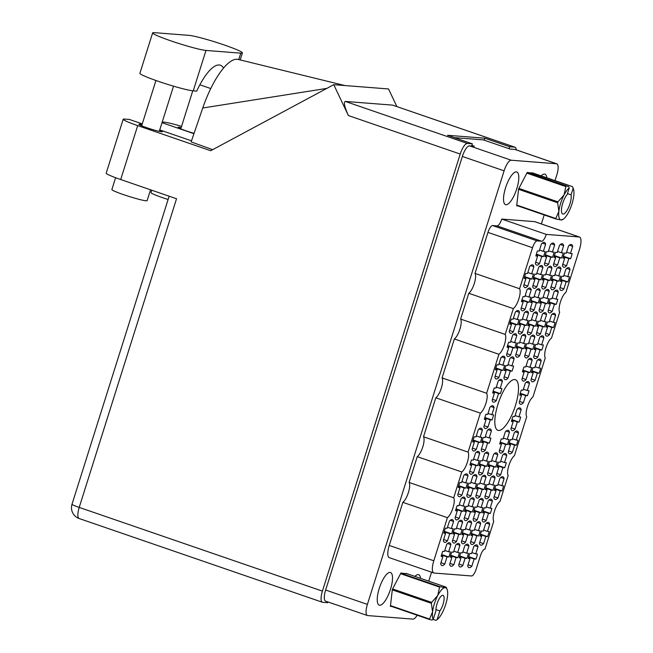 <?xml version="1.0" encoding="UTF-8"?>
<svg xmlns="http://www.w3.org/2000/svg" width="653" height="653" viewBox="0 0 653 653"><rect width="100%" height="100%" fill="white"/><g stroke="black" fill="none" stroke-linecap="round" stroke-linejoin="round"><path stroke-width="0.98" d="M535.672 262.269L539.509 263.592L541.761 256.466L543.492 256.596A12.007 3.812 109 0 0 545.1 251.503L543.361 251.364L545.614 244.238A12.007 3.812 109 0 0 544.398 242.394A12.007 3.812 109 0 0 541.459 243.912L539.215 251.046L537.476 250.907A12.007 3.812 109 0 0 535.868 256L537.607 256.139L535.362 263.265A12.007 3.812 109 0 0 536.578 265.11A12.007 3.812 109 0 0 536.888 265.175A12.007 3.812 109 0 0 539.509 263.592M523.959 284.757L527.795 286.079L530.048 278.945L531.779 279.084A12.007 3.812 109 0 0 533.387 273.991L531.648 273.852L533.901 266.726A12.007 3.812 109 0 0 532.685 264.881A12.007 3.812 109 0 0 529.746 266.4L527.502 273.525L525.763 273.395A12.007 3.812 109 0 0 524.155 278.488L525.894 278.627L523.649 285.753A12.007 3.812 109 0 0 524.865 287.589A12.007 3.812 109 0 0 525.175 287.655A12.007 3.812 109 0 0 527.795 286.079M521.274 307.947L525.11 309.269L527.355 302.135L529.093 302.274A12.007 3.812 109 0 0 530.701 297.18L528.963 297.042L531.216 289.916A12.007 3.812 109 0 0 529.991 288.071A12.007 3.812 109 0 0 527.061 289.589L524.808 296.715L523.077 296.584A12.007 3.812 109 0 0 521.469 301.678L523.208 301.817L520.955 308.942A12.007 3.812 109 0 0 522.18 310.787A12.007 3.812 109 0 0 522.482 310.844A12.007 3.812 109 0 0 525.11 309.269M506.867 353.624L510.711 354.946L512.956 347.812L514.695 347.951A12.007 3.812 109 0 0 516.303 342.858L514.564 342.719L516.809 335.585A12.007 3.812 109 0 0 515.592 333.748A12.007 3.812 109 0 0 512.662 335.267L510.409 342.392L508.671 342.262A12.007 3.812 109 0 0 507.071 347.355L508.801 347.486L506.557 354.62A12.007 3.812 109 0 0 507.773 356.456A12.007 3.812 109 0 0 508.083 356.522A12.007 3.812 109 0 0 510.711 354.946M492.468 399.301L496.304 400.615L498.557 393.49L500.288 393.628A12.007 3.812 109 0 0 501.896 388.527L500.157 388.396L502.41 381.262A12.007 3.812 109 0 0 501.194 379.426A12.007 3.812 109 0 0 498.255 380.936L496.011 388.07L494.272 387.931A12.007 3.812 109 0 0 492.664 393.033L494.403 393.163L492.158 400.297A12.007 3.812 109 0 0 493.374 402.134A12.007 3.812 109 0 0 493.684 402.199A12.007 3.812 109 0 0 496.304 400.615M544.7 262.979L548.536 264.302L550.781 257.168L552.52 257.306A12.007 3.812 109 0 0 554.128 252.205L552.389 252.074L554.642 244.94A12.007 3.812 109 0 0 553.418 243.104A12.007 3.812 109 0 0 550.487 244.622L548.242 251.748L546.504 251.609A12.007 3.812 109 0 0 544.896 256.711L546.634 256.841L544.382 263.975A12.007 3.812 109 0 0 545.606 265.812A12.007 3.812 109 0 0 545.908 265.877A12.007 3.812 109 0 0 548.536 264.302M530.301 308.649L534.138 309.971L536.382 302.845L538.121 302.976A12.007 3.812 109 0 0 539.729 297.882L537.99 297.752L540.235 290.618A12.007 3.812 109 0 0 539.019 288.781A12.007 3.812 109 0 0 536.089 290.291L533.836 297.425L532.097 297.286A12.007 3.812 109 0 0 530.497 302.38L532.228 302.519L529.983 309.653A12.007 3.812 109 0 0 531.199 311.489A12.007 3.812 109 0 0 531.509 311.554A12.007 3.812 109 0 0 534.138 309.971M515.894 354.326L519.731 355.648L521.984 348.522L523.722 348.653A12.007 3.812 109 0 0 525.322 343.56L523.592 343.421L525.836 336.295A12.007 3.812 109 0 0 524.62 334.45A12.007 3.812 109 0 0 521.682 335.969L519.437 343.103L517.698 342.964A12.007 3.812 109 0 0 516.09 348.057L517.829 348.196L515.584 355.322A12.007 3.812 109 0 0 516.801 357.167A12.007 3.812 109 0 0 517.111 357.232A12.007 3.812 109 0 0 519.731 355.648M553.728 263.681L557.564 265.004L559.809 257.87L561.547 258.008A12.007 3.812 109 0 0 563.155 252.915L561.417 252.776L563.661 245.65A12.007 3.812 109 0 0 562.445 243.806A12.007 3.812 109 0 0 559.515 245.324L557.262 252.458L555.532 252.319A12.007 3.812 109 0 0 553.924 257.413L555.662 257.551L553.409 264.677A12.007 3.812 109 0 0 554.626 266.522A12.007 3.812 109 0 0 554.936 266.579A12.007 3.812 109 0 0 557.564 265.004M539.321 309.359L543.165 310.681L545.41 303.547L547.149 303.686A12.007 3.812 109 0 0 548.749 298.592L547.018 298.454L549.263 291.32A12.007 3.812 109 0 0 548.047 289.483A12.007 3.812 109 0 0 545.108 291.001L542.863 298.127L541.125 297.997A12.007 3.812 109 0 0 539.517 303.09L541.255 303.221L539.011 310.355A12.007 3.812 109 0 0 540.227 312.191A12.007 3.812 109 0 0 540.537 312.256A12.007 3.812 109 0 0 543.165 310.681M524.922 355.036L528.759 356.358L531.011 349.224L532.742 349.363A12.007 3.812 109 0 0 534.35 344.262L532.611 344.131L534.864 336.997A12.007 3.812 109 0 0 533.648 335.16A12.007 3.812 109 0 0 530.709 336.679L528.465 343.805L526.726 343.666A12.007 3.812 109 0 0 525.118 348.767L526.857 348.898L524.604 356.032A12.007 3.812 109 0 0 525.828 357.868A12.007 3.812 109 0 0 526.138 357.934A12.007 3.812 109 0 0 528.759 356.358M562.747 264.392L566.592 265.706L568.836 258.58L570.575 258.71A12.007 3.812 109 0 0 572.183 253.617L570.444 253.486L572.689 246.352A12.007 3.812 109 0 0 571.473 244.516A12.007 3.812 109 0 0 568.543 246.026L566.29 253.16L564.551 253.021A12.007 3.812 109 0 0 562.951 258.115L564.682 258.253L562.437 265.387A12.007 3.812 109 0 0 563.653 267.224A12.007 3.812 109 0 0 563.963 267.289A12.007 3.812 109 0 0 566.592 265.706M548.349 310.061L552.185 311.383L554.438 304.257L556.168 304.388A12.007 3.812 109 0 0 557.776 299.294L556.046 299.156L558.291 292.03A12.007 3.812 109 0 0 557.074 290.185A12.007 3.812 109 0 0 554.136 291.703L551.891 298.837L550.153 298.699A12.007 3.812 109 0 0 548.544 303.792L550.283 303.931L548.038 311.057A12.007 3.812 109 0 0 549.255 312.901A12.007 3.812 109 0 0 549.565 312.967A12.007 3.812 109 0 0 552.185 311.383M533.95 355.738L537.786 357.06L540.031 349.926L541.77 350.065A12.007 3.812 109 0 0 543.378 344.972L541.639 344.833L543.892 337.707A12.007 3.812 109 0 0 542.667 335.862A12.007 3.812 109 0 0 539.737 337.381L537.492 344.506L535.754 344.376A12.007 3.812 109 0 0 534.146 349.469L535.884 349.608L533.632 356.734A12.007 3.812 109 0 0 534.856 358.579A12.007 3.812 109 0 0 535.158 358.636A12.007 3.812 109 0 0 537.786 357.06M519.543 401.415L523.388 402.738L525.632 395.604L527.371 395.742A12.007 3.812 109 0 0 528.979 390.649L527.24 390.51L529.485 383.376A12.007 3.812 109 0 0 528.269 381.54A12.007 3.812 109 0 0 525.339 383.058L523.086 390.184L521.347 390.053A12.007 3.812 109 0 0 519.747 395.147L521.478 395.277L519.233 402.411A12.007 3.812 109 0 0 520.449 404.248A12.007 3.812 109 0 0 520.759 404.313A12.007 3.812 109 0 0 523.388 402.738M509.56 330.434L513.397 331.757L515.641 324.623L517.38 324.761A12.007 3.812 109 0 0 518.988 319.668L517.249 319.529L519.494 312.395A12.007 3.812 109 0 0 518.278 310.559A12.007 3.812 109 0 0 515.348 312.077L513.095 319.203L511.364 319.072A12.007 3.812 109 0 0 509.756 324.166L511.495 324.296L509.242 331.43A12.007 3.812 109 0 0 510.458 333.267A12.007 3.812 109 0 0 510.768 333.332A12.007 3.812 109 0 0 513.397 331.757M495.154 376.112L498.998 377.426L501.243 370.3L502.981 370.431A12.007 3.812 109 0 0 504.589 365.337L502.851 365.207L505.095 358.073A12.007 3.812 109 0 0 503.879 356.236A12.007 3.812 109 0 0 500.941 357.746L498.696 364.88L496.957 364.741A12.007 3.812 109 0 0 495.358 369.835L497.088 369.973L494.843 377.108A12.007 3.812 109 0 0 496.06 378.944A12.007 3.812 109 0 0 496.37 379.009A12.007 3.812 109 0 0 498.998 377.426M532.987 285.459L536.823 286.781L539.068 279.655L540.806 279.786A12.007 3.812 109 0 0 542.414 274.693L540.676 274.562L542.929 267.428A12.007 3.812 109 0 0 541.704 265.591A12.007 3.812 109 0 0 538.774 267.101L536.529 274.236L534.791 274.097A12.007 3.812 109 0 0 533.183 279.19L534.921 279.329L532.668 286.455A12.007 3.812 109 0 0 533.893 288.3A12.007 3.812 109 0 0 534.195 288.365A12.007 3.812 109 0 0 536.823 286.781M518.58 331.136L522.424 332.459L524.669 325.325L526.408 325.463A12.007 3.812 109 0 0 528.016 320.37L526.277 320.231L528.522 313.105A12.007 3.812 109 0 0 527.306 311.261A12.007 3.812 109 0 0 524.375 312.779L522.122 319.913L520.384 319.774A12.007 3.812 109 0 0 518.784 324.868L520.514 325.006L518.27 332.132A12.007 3.812 109 0 0 519.486 333.977A12.007 3.812 109 0 0 519.796 334.034A12.007 3.812 109 0 0 522.424 332.459M504.181 376.814L508.018 378.136L510.271 371.002L512.009 371.141A12.007 3.812 109 0 0 513.609 366.047L511.879 365.909L514.123 358.783A12.007 3.812 109 0 0 512.907 356.938A12.007 3.812 109 0 0 509.969 358.456L507.724 365.582L505.985 365.451A12.007 3.812 109 0 0 504.377 370.545L506.116 370.675L503.871 377.809A12.007 3.812 109 0 0 505.087 379.646A12.007 3.812 109 0 0 505.398 379.711A12.007 3.812 109 0 0 508.018 378.136M542.014 286.169L545.851 287.491L548.096 280.357L549.834 280.496A12.007 3.812 109 0 0 551.442 275.403L549.704 275.264L551.948 268.13A12.007 3.812 109 0 0 550.732 266.293A12.007 3.812 109 0 0 547.802 267.812L545.549 274.937L543.818 274.807A12.007 3.812 109 0 0 542.21 279.9L543.949 280.031L541.696 287.165A12.007 3.812 109 0 0 542.912 289.001A12.007 3.812 109 0 0 543.223 289.067A12.007 3.812 109 0 0 545.851 287.491M527.608 331.846L531.444 333.161L533.697 326.035L535.436 326.165A12.007 3.812 109 0 0 537.035 321.072L535.305 320.941L537.55 313.807A12.007 3.812 109 0 0 536.333 311.971A12.007 3.812 109 0 0 533.395 313.481L531.15 320.615L529.412 320.476A12.007 3.812 109 0 0 527.804 325.569L529.542 325.708L527.298 332.842A12.007 3.812 109 0 0 528.514 334.679A12.007 3.812 109 0 0 528.824 334.744A12.007 3.812 109 0 0 531.444 333.161M551.034 286.871L554.879 288.193L557.123 281.068L558.862 281.198A12.007 3.812 109 0 0 560.47 276.105L558.731 275.966L560.976 268.84A12.007 3.812 109 0 0 559.76 266.995A12.007 3.812 109 0 0 556.829 268.514L554.577 275.648L552.838 275.509A12.007 3.812 109 0 0 551.238 280.602L552.969 280.741L550.724 287.867A12.007 3.812 109 0 0 551.94 289.712A12.007 3.812 109 0 0 552.25 289.777A12.007 3.812 109 0 0 554.879 288.193M536.635 332.548L540.472 333.871L542.725 326.737L544.455 326.875A12.007 3.812 109 0 0 546.063 321.782L544.324 321.643L546.577 314.517A12.007 3.812 109 0 0 545.361 312.673A12.007 3.812 109 0 0 542.423 314.191L540.178 321.317L538.439 321.186A12.007 3.812 109 0 0 536.831 326.28L538.57 326.418L536.325 333.544A12.007 3.812 109 0 0 537.541 335.381A12.007 3.812 109 0 0 537.852 335.446A12.007 3.812 109 0 0 540.472 333.871M522.237 378.226L526.073 379.548L528.318 372.414L530.056 372.553A12.007 3.812 109 0 0 531.664 367.459L529.926 367.321L532.179 360.187A12.007 3.812 109 0 0 530.954 358.35A12.007 3.812 109 0 0 528.024 359.868L525.771 366.994L524.041 366.864A12.007 3.812 109 0 0 522.433 371.957L524.171 372.088L521.918 379.222A12.007 3.812 109 0 0 523.143 381.058A12.007 3.812 109 0 0 523.445 381.123A12.007 3.812 109 0 0 526.073 379.548M508.548 450.954L512.385 452.276L514.637 445.15L516.376 445.281A12.007 3.812 109 0 0 517.976 440.187L516.245 440.049L518.49 432.923A12.007 3.812 109 0 0 517.274 431.078A12.007 3.812 109 0 0 514.335 432.596L512.091 439.73L510.352 439.591A12.007 3.812 109 0 0 508.744 444.685L510.483 444.824L508.238 451.949A12.007 3.812 109 0 0 509.454 453.794A12.007 3.812 109 0 0 509.764 453.859A12.007 3.812 109 0 0 512.385 452.276M494.15 496.631L497.986 497.953L500.239 490.819L501.969 490.958A12.007 3.812 109 0 0 503.577 485.865L501.839 485.726L504.092 478.6A12.007 3.812 109 0 0 502.867 476.755A12.007 3.812 109 0 0 499.937 478.274L497.692 485.399L495.954 485.269A12.007 3.812 109 0 0 494.345 490.362L496.084 490.501L493.831 497.627A12.007 3.812 109 0 0 495.056 499.472A12.007 3.812 109 0 0 495.366 499.529A12.007 3.812 109 0 0 497.986 497.953M479.751 542.308L483.587 543.631L485.832 536.497L487.571 536.635A12.007 3.812 109 0 0 489.179 531.542L487.44 531.403L489.685 524.269A12.007 3.812 109 0 0 488.468 522.433A12.007 3.812 109 0 0 485.538 523.951L483.285 531.077L481.555 530.946A12.007 3.812 109 0 0 479.947 536.04L481.685 536.17L479.433 543.304A12.007 3.812 109 0 0 480.649 545.141A12.007 3.812 109 0 0 480.959 545.206A12.007 3.812 109 0 0 483.587 543.631M499.521 450.252L503.365 451.574L505.61 444.44L507.348 444.579A12.007 3.812 109 0 0 508.956 439.485L507.218 439.347L509.462 432.213A12.007 3.812 109 0 0 508.246 430.376A12.007 3.812 109 0 0 505.316 431.894L503.063 439.02L501.324 438.889A12.007 3.812 109 0 0 499.725 443.983L501.455 444.113L499.21 451.247A12.007 3.812 109 0 0 500.427 453.084A12.007 3.812 109 0 0 500.737 453.149A12.007 3.812 109 0 0 503.365 451.574M485.122 495.929L488.958 497.243L491.211 490.117L492.95 490.256A12.007 3.812 109 0 0 494.55 485.155L492.819 485.024L495.064 477.89A12.007 3.812 109 0 0 493.848 476.053A12.007 3.812 109 0 0 490.909 477.563L488.664 484.697L486.926 484.559A12.007 3.812 109 0 0 485.318 489.66L487.056 489.791L484.812 496.925A12.007 3.812 109 0 0 486.028 498.761A12.007 3.812 109 0 0 486.338 498.827A12.007 3.812 109 0 0 488.958 497.243M470.723 541.598L474.56 542.921L476.804 535.795L478.543 535.925A12.007 3.812 109 0 0 480.151 530.832L478.412 530.701L480.665 523.567A12.007 3.812 109 0 0 479.441 521.731A12.007 3.812 109 0 0 476.51 523.241L474.266 530.375L472.527 530.236A12.007 3.812 109 0 0 470.919 535.329L472.658 535.468L470.405 542.594A12.007 3.812 109 0 0 471.629 544.439A12.007 3.812 109 0 0 471.931 544.504A12.007 3.812 109 0 0 474.56 542.921M476.094 495.219L479.939 496.541L482.183 489.407L483.922 489.546A12.007 3.812 109 0 0 485.53 484.453L483.791 484.314L486.036 477.188A12.007 3.812 109 0 0 484.82 475.343A12.007 3.812 109 0 0 481.89 476.861L479.637 483.995L477.898 483.857A12.007 3.812 109 0 0 476.298 488.95L478.029 489.089L475.784 496.215A12.007 3.812 109 0 0 477 498.059A12.007 3.812 109 0 0 477.31 498.117A12.007 3.812 109 0 0 479.939 496.541M461.695 540.896L465.532 542.219L467.785 535.085L469.515 535.223A12.007 3.812 109 0 0 471.123 530.13L469.385 529.991L471.637 522.865A12.007 3.812 109 0 0 470.421 521.021A12.007 3.812 109 0 0 467.483 522.539L465.238 529.665L463.499 529.534A12.007 3.812 109 0 0 461.891 534.627L463.63 534.766L461.385 541.892A12.007 3.812 109 0 0 462.602 543.729A12.007 3.812 109 0 0 462.912 543.794A12.007 3.812 109 0 0 465.532 542.219M481.473 448.84L485.31 450.162L487.562 443.028L489.293 443.167A12.007 3.812 109 0 0 490.901 438.073L489.162 437.934L491.415 430.809A12.007 3.812 109 0 0 490.191 428.964A12.007 3.812 109 0 0 487.26 430.482L485.016 437.608L483.277 437.477A12.007 3.812 109 0 0 481.669 442.571L483.408 442.71L481.155 449.835A12.007 3.812 109 0 0 482.379 451.68A12.007 3.812 109 0 0 482.681 451.737A12.007 3.812 109 0 0 485.31 450.162M467.075 494.517L470.911 495.839L473.156 488.705L474.894 488.844A12.007 3.812 109 0 0 476.502 483.751L474.764 483.612L477.008 476.478A12.007 3.812 109 0 0 475.792 474.641A12.007 3.812 109 0 0 472.862 476.159L470.609 483.285L468.878 483.155A12.007 3.812 109 0 0 467.27 488.248L469.009 488.379L466.756 495.513A12.007 3.812 109 0 0 467.972 497.349A12.007 3.812 109 0 0 468.283 497.415A12.007 3.812 109 0 0 470.911 495.839M452.668 540.194L456.504 541.508L458.757 534.383L460.496 534.513A12.007 3.812 109 0 0 462.095 529.42L460.365 529.289L462.61 522.155A12.007 3.812 109 0 0 461.393 520.319A12.007 3.812 109 0 0 458.455 521.829L456.21 528.963L454.472 528.824A12.007 3.812 109 0 0 452.864 533.917L454.602 534.056L452.358 541.19A12.007 3.812 109 0 0 453.574 543.027A12.007 3.812 109 0 0 453.884 543.092A12.007 3.812 109 0 0 456.504 541.508M472.445 448.138L476.282 449.452L478.535 442.326L480.265 442.465A12.007 3.812 109 0 0 481.873 437.363L480.143 437.232L482.387 430.098A12.007 3.812 109 0 0 481.171 428.262A12.007 3.812 109 0 0 478.233 429.772L475.988 436.906L474.249 436.767A12.007 3.812 109 0 0 472.641 441.869L474.38 441.999L472.135 449.133A12.007 3.812 109 0 0 473.352 450.97A12.007 3.812 109 0 0 473.662 451.035A12.007 3.812 109 0 0 476.282 449.452M458.047 493.807L461.883 495.129L464.128 488.003L465.867 488.134A12.007 3.812 109 0 0 467.475 483.04L465.736 482.91L467.989 475.776A12.007 3.812 109 0 0 466.764 473.939A12.007 3.812 109 0 0 463.834 475.449L461.589 482.583L459.851 482.445A12.007 3.812 109 0 0 458.243 487.538L459.981 487.677L457.729 494.803A12.007 3.812 109 0 0 458.953 496.647A12.007 3.812 109 0 0 459.255 496.713A12.007 3.812 109 0 0 461.883 495.129M511.242 427.764L515.078 429.086L517.323 421.952L519.062 422.091A12.007 3.812 109 0 0 520.67 416.998L518.931 416.859L521.176 409.733A12.007 3.812 109 0 0 519.959 407.888A12.007 3.812 109 0 0 517.029 409.407L514.776 416.541L513.046 416.402A12.007 3.812 109 0 0 511.438 421.495L513.168 421.634L510.924 428.76A12.007 3.812 109 0 0 512.14 430.605A12.007 3.812 109 0 0 512.45 430.662A12.007 3.812 109 0 0 515.078 429.086M496.835 473.441L500.671 474.764L502.924 467.63L504.663 467.768A12.007 3.812 109 0 0 506.263 462.675L504.532 462.536L506.777 455.41A12.007 3.812 109 0 0 505.561 453.566A12.007 3.812 109 0 0 502.622 455.084L500.378 462.21L498.639 462.079A12.007 3.812 109 0 0 497.031 467.173L498.77 467.303L496.525 474.437A12.007 3.812 109 0 0 497.741 476.274A12.007 3.812 109 0 0 498.051 476.339A12.007 3.812 109 0 0 500.671 474.764M482.436 519.119L486.273 520.441L488.517 513.307L490.256 513.446A12.007 3.812 109 0 0 491.864 508.344L490.125 508.214L492.378 501.08A12.007 3.812 109 0 0 491.154 499.243A12.007 3.812 109 0 0 488.224 500.761L485.979 507.887L484.24 507.748A12.007 3.812 109 0 0 482.632 512.85L484.371 512.98L482.118 520.115A12.007 3.812 109 0 0 483.342 521.951A12.007 3.812 109 0 0 483.644 522.016A12.007 3.812 109 0 0 486.273 520.441M468.038 564.788L471.874 566.11L474.119 558.984L475.857 559.115A12.007 3.812 109 0 0 477.465 554.022L475.727 553.891L477.972 546.757A12.007 3.812 109 0 0 476.755 544.92A12.007 3.812 109 0 0 473.825 546.43L471.572 553.564L469.842 553.426A12.007 3.812 109 0 0 468.234 558.519L469.964 558.658L467.719 565.792A12.007 3.812 109 0 0 468.936 567.628A12.007 3.812 109 0 0 469.246 567.694A12.007 3.812 109 0 0 471.874 566.11M487.807 472.739L491.652 474.054L493.897 466.928L495.635 467.058A12.007 3.812 109 0 0 497.243 461.965L495.505 461.834L497.749 454.7A12.007 3.812 109 0 0 496.533 452.864A12.007 3.812 109 0 0 493.603 454.374L491.35 461.508L489.611 461.369A12.007 3.812 109 0 0 488.011 466.462L489.742 466.601L487.497 473.735A12.007 3.812 109 0 0 488.713 475.572A12.007 3.812 109 0 0 489.024 475.637A12.007 3.812 109 0 0 491.652 474.054M473.409 518.409L477.245 519.731L479.498 512.605L481.228 512.736A12.007 3.812 109 0 0 482.836 507.642L481.098 507.503L483.351 500.378A12.007 3.812 109 0 0 482.134 498.533A12.007 3.812 109 0 0 479.196 500.051L476.951 507.185L475.213 507.046A12.007 3.812 109 0 0 473.605 512.14L475.343 512.279L473.099 519.404A12.007 3.812 109 0 0 474.315 521.249A12.007 3.812 109 0 0 474.625 521.314A12.007 3.812 109 0 0 477.245 519.731M459.01 564.086L462.846 565.408L465.091 558.274L466.83 558.413A12.007 3.812 109 0 0 468.438 553.32L466.699 553.181L468.952 546.055A12.007 3.812 109 0 0 467.728 544.21A12.007 3.812 109 0 0 464.797 545.728L462.544 552.854L460.814 552.724A12.007 3.812 109 0 0 459.206 557.817L460.945 557.956L458.692 565.082A12.007 3.812 109 0 0 459.916 566.926A12.007 3.812 109 0 0 460.218 566.984A12.007 3.812 109 0 0 462.846 565.408M478.788 472.029L482.624 473.352L484.869 466.218L486.607 466.356A12.007 3.812 109 0 0 488.215 461.263L486.477 461.124L488.722 453.998A12.007 3.812 109 0 0 487.505 452.154A12.007 3.812 109 0 0 484.575 453.672L482.322 460.806L480.592 460.667A12.007 3.812 109 0 0 478.984 465.76L480.722 465.899L478.469 473.025A12.007 3.812 109 0 0 479.686 474.87A12.007 3.812 109 0 0 479.996 474.927A12.007 3.812 109 0 0 482.624 473.352M464.381 517.707L468.217 519.029L470.47 511.895L472.209 512.034A12.007 3.812 109 0 0 473.809 506.94L472.078 506.801L474.323 499.667A12.007 3.812 109 0 0 473.107 497.831A12.007 3.812 109 0 0 470.168 499.349L467.923 506.475L466.185 506.344A12.007 3.812 109 0 0 464.577 511.438L466.315 511.568L464.071 518.702A12.007 3.812 109 0 0 465.287 520.539A12.007 3.812 109 0 0 465.597 520.604A12.007 3.812 109 0 0 468.217 519.029M449.982 563.384L453.819 564.698L456.072 557.572L457.802 557.711A12.007 3.812 109 0 0 459.41 552.609L457.671 552.479L459.924 545.345A12.007 3.812 109 0 0 458.7 543.508A12.007 3.812 109 0 0 455.77 545.018L453.525 552.152L451.786 552.014A12.007 3.812 109 0 0 450.178 557.115L451.917 557.246L449.664 564.38A12.007 3.812 109 0 0 450.888 566.216A12.007 3.812 109 0 0 451.199 566.282A12.007 3.812 109 0 0 453.819 564.698M484.159 425.65L487.995 426.972L490.248 419.838L491.987 419.977A12.007 3.812 109 0 0 493.586 414.884L491.856 414.745L494.101 407.619A12.007 3.812 109 0 0 492.884 405.774A12.007 3.812 109 0 0 489.946 407.292L487.701 414.418L485.963 414.288A12.007 3.812 109 0 0 484.355 419.381L486.093 419.512L483.849 426.646A12.007 3.812 109 0 0 485.065 428.482A12.007 3.812 109 0 0 485.375 428.548A12.007 3.812 109 0 0 487.995 426.972M469.76 471.327L473.596 472.65L475.841 465.516L477.58 465.654A12.007 3.812 109 0 0 479.188 460.553L477.449 460.422L479.702 453.288A12.007 3.812 109 0 0 478.478 451.452A12.007 3.812 109 0 0 475.547 452.97L473.303 460.096L471.564 459.957A12.007 3.812 109 0 0 469.956 465.058L471.695 465.189L469.442 472.323A12.007 3.812 109 0 0 470.666 474.16A12.007 3.812 109 0 0 470.968 474.225A12.007 3.812 109 0 0 473.596 472.65M455.361 516.996L459.198 518.319L461.442 511.193L463.181 511.323A12.007 3.812 109 0 0 464.789 506.23L463.05 506.099L465.295 498.965A12.007 3.812 109 0 0 464.079 497.129A12.007 3.812 109 0 0 461.149 498.639L458.896 505.773L457.157 505.634A12.007 3.812 109 0 0 455.557 510.728L457.288 510.866L455.043 518A12.007 3.812 109 0 0 456.259 519.837A12.007 3.812 109 0 0 456.569 519.902A12.007 3.812 109 0 0 459.198 518.319M560.062 287.581L563.898 288.895L566.151 281.769L567.89 281.908A12.007 3.812 109 0 0 569.489 276.807L567.759 276.676L570.004 269.542A12.007 3.812 109 0 0 568.787 267.706A12.007 3.812 109 0 0 565.849 269.216L563.604 276.35L561.866 276.211A12.007 3.812 109 0 0 560.258 281.312L561.996 281.443L559.752 288.577A12.007 3.812 109 0 0 560.968 290.414A12.007 3.812 109 0 0 561.278 290.479A12.007 3.812 109 0 0 563.898 288.895M545.663 333.25L549.5 334.573L551.744 327.447L553.483 327.577A12.007 3.812 109 0 0 555.091 322.484L553.352 322.353L555.605 315.219A12.007 3.812 109 0 0 554.381 313.383A12.007 3.812 109 0 0 551.45 314.893L549.206 322.027L547.467 321.888A12.007 3.812 109 0 0 545.859 326.982L547.598 327.12L545.345 334.246A12.007 3.812 109 0 0 546.569 336.091A12.007 3.812 109 0 0 546.871 336.156A12.007 3.812 109 0 0 549.5 334.573M531.264 378.928L535.101 380.25L537.346 373.116L539.084 373.255A12.007 3.812 109 0 0 540.692 368.161L538.954 368.023L541.198 360.897A12.007 3.812 109 0 0 539.982 359.052A12.007 3.812 109 0 0 537.052 360.57L534.799 367.704L533.06 367.566A12.007 3.812 109 0 0 531.46 372.659L533.191 372.798L530.946 379.924A12.007 3.812 109 0 0 532.162 381.768A12.007 3.812 109 0 0 532.473 381.825A12.007 3.812 109 0 0 535.101 380.25M443.64 539.484L447.485 540.806L449.729 533.672L451.468 533.811A12.007 3.812 109 0 0 453.076 528.718L451.337 528.579L453.582 521.453A12.007 3.812 109 0 0 452.366 519.608A12.007 3.812 109 0 0 449.435 521.127L447.183 528.261L445.444 528.122A12.007 3.812 109 0 0 443.844 533.215L445.575 533.354L443.33 540.48A12.007 3.812 109 0 0 444.546 542.325A12.007 3.812 109 0 0 444.856 542.382A12.007 3.812 109 0 0 447.485 540.806M440.955 562.674L444.791 563.996A12.007 3.812 109 0 1 442.171 565.58A12.007 3.812 109 0 1 441.861 565.514A12.007 3.812 109 0 1 440.644 563.67L442.889 556.544L441.15 556.405A12.007 3.812 -71 0 1 442.758 551.312L444.497 551.45L446.742 544.316A12.007 3.812 109 0 1 449.68 542.798A12.007 3.812 109 0 1 450.897 544.643L448.652 551.769L450.382 551.907A12.007 3.812 -71 0 1 448.782 557.001L441.648 554.544M514.695 379.54A26.789 8.497 109 0 0 498.28 403.285A26.789 8.497 109 0 0 497.945 430.343A26.789 8.497 109 0 0 498.639 430.482A26.789 8.497 109 0 0 515.054 406.737A26.789 8.497 109 0 0 515.388 379.679A26.789 8.497 109 0 0 514.695 379.54M420.581 578.362A17.272 5.485 109 0 0 418.663 574.705A17.272 5.485 109 0 0 418.214 574.616A17.272 5.485 109 0 0 414.9 576.403M390.053 572.42A17.272 5.485 109 0 0 379.466 587.733A17.272 5.485 109 0 0 379.254 605.176A17.272 5.485 109 0 0 379.695 605.266A17.272 5.485 109 0 0 390.282 589.953A17.272 5.485 109 0 0 390.502 572.51A17.272 5.485 109 0 0 390.053 572.42M516.343 171.878A17.272 5.485 109 0 0 505.757 187.191A17.272 5.485 109 0 0 505.544 204.634A17.272 5.485 109 0 0 505.985 204.732A17.272 5.485 109 0 0 516.572 189.419A17.272 5.485 109 0 0 516.784 171.968A17.272 5.485 109 0 0 516.343 171.878M546.871 177.82A17.272 5.485 109 0 0 544.953 174.171A17.272 5.485 109 0 0 544.504 174.082A17.272 5.485 109 0 0 541.19 175.869M428.727 581.162L431.551 572.199M541.37 223.914L544.194 214.951M555.017 180.628L556.805 174.947A11.452 3.632 109 0 0 556.805 163.83A11.452 3.632 109 0 0 556.511 163.764L511.258 160.23A11.452 3.632 109 0 0 504.1 170.833L367.394 604.392A11.452 3.632 109 0 0 367.394 615.518A11.452 3.632 109 0 0 367.688 615.583L412.941 619.117A11.452 3.632 109 0 0 417.161 615.232M492.574 225.554L537.141 240.892A7.387 2.343 109 0 0 532.521 247.732L487.954 232.386A7.387 2.343 -71 0 1 492.574 225.554L497.088 225.905A7.387 2.343 109 0 0 501.716 219.065L534.627 221.636A12.562 3.983 -71 0 1 534.954 221.702L579.513 237.047A12.562 3.983 109 0 1 579.521 249.242L565.922 292.356A11.085 3.518 109 0 0 560.38 302.11A11.085 3.518 109 0 0 559.654 312.232L551.524 338.034A11.085 3.518 109 0 0 545.981 347.788A11.085 3.518 109 0 0 545.255 357.909L532.97 396.885A11.085 3.518 109 0 0 527.428 406.631A11.085 3.518 109 0 0 526.702 416.761L514.409 455.737A11.085 3.518 109 0 0 508.875 465.483A11.085 3.518 109 0 0 508.148 475.613L500.01 501.414A11.085 3.518 109 0 0 494.468 511.16A11.085 3.518 109 0 0 493.741 521.29L484.967 549.116A7.387 2.343 -71 0 0 480.347 555.956L476.192 569.13A7.387 2.343 109 0 1 471.572 575.97L434.139 573.048A12.562 3.983 109 0 1 433.821 572.983A12.562 3.983 109 0 1 433.812 560.78L447.411 517.666A11.085 3.518 109 0 0 452.953 507.92A11.085 3.518 109 0 0 453.68 497.79L409.113 482.453A11.085 3.518 -71 0 1 408.386 492.574A11.085 3.518 -71 0 1 402.844 502.328L447.411 517.666M532.521 247.732L519.592 288.74L475.025 273.395A11.085 3.518 -71 0 1 474.298 283.524A11.085 3.518 -71 0 1 468.756 293.27L513.323 308.616L505.185 334.418L460.626 319.072A11.085 3.518 -71 0 1 459.9 329.202A11.085 3.518 -71 0 1 454.357 338.948L498.925 354.285L486.632 393.261L442.065 377.924A11.085 3.518 -71 0 1 441.338 388.053A11.085 3.518 -71 0 1 435.804 397.799L480.363 413.137L468.079 452.113L423.511 436.775A11.085 3.518 -71 0 1 422.785 446.905A11.085 3.518 -71 0 1 417.243 456.651L461.81 471.988L453.68 497.79M468.756 293.27L460.626 319.072M454.357 338.948L442.065 377.924M435.804 397.799L423.511 436.775M417.243 456.651L409.113 482.453M402.844 502.328L389.253 545.443L433.812 560.78M454.292 137.62L483.44 139.897L509.952 149.023L514.76 149.398A11.452 3.632 -71 0 1 515.054 149.455L556.805 163.83M367.394 615.518L325.651 601.152A11.452 3.632 -71 0 1 325.643 590.026L462.348 156.459A11.452 3.632 -71 0 1 469.515 145.856L474.323 146.239L471.89 145.399M451.468 533.811L444.334 531.354M539.084 373.255L531.95 370.798M553.483 327.577L546.349 325.129M567.89 281.908L560.756 279.451M463.181 511.323L456.047 508.875M477.58 465.654L470.446 463.197M491.987 419.977L484.853 417.52M457.802 557.711L450.668 555.254M472.209 512.034L465.075 509.577M486.607 466.356L479.473 463.899M466.83 558.413L459.696 555.956M481.228 512.736L474.102 510.279M495.635 467.058L488.501 464.61M475.857 559.115L468.723 556.666M490.256 513.446L483.122 510.989M504.663 467.768L497.529 465.311M519.062 422.091L511.928 419.634M465.867 488.134L458.733 485.677M480.265 442.465L473.139 440.008M460.496 534.513L453.362 532.064M474.894 488.844L467.76 486.387M489.293 443.167L482.159 440.71M469.515 535.223L462.389 532.766M483.922 489.546L476.788 487.089M478.543 535.925L471.409 533.468M492.95 490.256L485.816 487.799M507.348 444.579L500.214 442.122M487.571 536.635L480.437 534.178M501.969 490.958L494.835 488.501M516.376 445.281L509.242 442.824M530.056 372.553L522.922 370.096M544.455 326.875L537.329 324.419M558.862 281.198L551.728 278.741M535.436 326.165L528.301 323.717M549.834 280.496L542.7 278.039M512.009 371.141L504.875 368.684M526.408 325.463L519.274 323.006M540.806 279.786L533.672 277.337M502.981 370.431L495.847 367.982M517.38 324.761L510.246 322.304M527.371 395.742L520.237 393.286M541.77 350.065L534.636 347.608M556.168 304.388L549.042 301.931M570.575 258.71L563.441 256.262M532.742 349.363L525.616 346.906M547.149 303.686L540.015 301.229M561.547 258.008L554.413 255.552M523.722 348.653L516.588 346.196M538.121 302.976L530.987 300.527M552.52 257.306L545.386 254.85M500.288 393.628L493.162 391.171M514.695 347.951L507.561 345.494M529.093 302.274L521.959 299.817M531.779 279.084L524.653 276.627M543.492 256.596L536.366 254.139M487.954 232.386L475.025 273.395M501.716 219.065L546.275 234.403L579.195 236.974L534.627 221.636M537.141 240.892L541.655 241.243L497.088 225.905M433.821 572.983L389.253 557.646A12.562 3.983 -71 0 1 389.253 545.443M407.48 573.848L400.918 572.991L392.355 589.422L390.396 606.376L391.727 606.474M533.77 173.314L527.208 172.457L518.645 188.888L516.686 205.834L518.017 205.94M448.782 557.001L447.044 556.87L444.791 563.996M546.275 234.403A7.387 2.343 -71 0 1 541.655 241.243M513.323 308.616A11.085 3.518 109 0 0 518.866 298.862A11.085 3.518 109 0 0 519.592 288.74M498.925 354.285A11.085 3.518 109 0 0 504.459 344.539A11.085 3.518 109 0 0 505.185 334.418M480.363 413.137A11.085 3.518 109 0 0 485.905 403.391A11.085 3.518 109 0 0 486.632 393.261M461.81 471.988A11.085 3.518 109 0 0 467.352 462.242A11.085 3.518 109 0 0 468.079 452.113M448.652 551.769L444.807 550.455M447.583 543.5L450.897 544.643M442.889 556.544L441.257 555.981M447.044 556.87L441.526 554.968M451.337 528.579L447.501 527.257M450.276 520.31L453.582 521.453M445.575 533.354L443.942 532.791M449.729 533.672L444.211 531.779M538.954 368.023L535.117 366.7M537.892 359.754L541.198 360.897M533.191 372.798L531.558 372.234M537.346 373.116L531.828 371.222M553.352 322.353L549.516 321.031M552.291 314.077L555.605 315.219M547.598 327.12L545.965 326.557M551.744 327.447L546.235 325.545M567.759 276.676L563.914 275.354M566.69 268.407L570.004 269.542M561.996 281.443L560.364 280.88M566.151 281.769L560.633 279.868M463.05 506.099L459.214 504.777M461.989 497.823L465.295 498.965M457.288 510.866L455.655 510.303M461.442 511.193L455.925 509.291M477.449 460.422L473.613 459.1M476.388 452.154L479.702 453.288M471.695 465.189L470.062 464.626M475.841 465.516L470.331 463.614M491.856 414.745L488.011 413.422M490.787 406.476L494.101 407.619M486.093 419.512L484.461 418.957M490.248 419.838L484.73 417.944M457.671 552.479L453.835 551.156M456.61 544.21L459.924 545.345M451.917 557.246L450.284 556.683M456.072 557.572L450.554 555.67M472.078 506.801L468.242 505.479M471.009 498.533L474.323 499.667M466.315 511.568L464.683 511.013M470.47 511.895L464.952 510.001M486.477 461.124L482.64 459.802M485.416 452.856L488.722 453.998M480.722 465.899L479.082 465.336M484.869 466.218L479.351 464.324M466.699 553.181L462.863 551.858M465.638 544.912L468.952 546.055M460.945 557.956L459.312 557.393M465.091 558.274L459.573 556.38M481.098 507.503L477.261 506.189M480.037 499.235L483.351 500.378M475.343 512.279L473.711 511.715M479.498 512.605L473.98 510.703M495.505 461.834L491.668 460.512M494.443 453.557L497.749 454.7M489.742 466.601L488.109 466.038M493.897 466.928L488.379 465.026M475.727 553.891L471.89 552.569M474.666 545.614L477.972 546.757M469.964 558.658L468.332 558.095M474.119 558.984L468.601 557.082M490.125 508.214L486.289 506.891M489.064 499.945L492.378 501.08M484.371 512.98L482.738 512.417M488.517 513.307L483.008 511.405M504.532 462.536L500.688 461.214M503.463 454.268L506.777 455.41M498.77 467.303L497.137 466.748M502.924 467.63L497.406 465.736M518.931 416.859L515.095 415.537M517.87 408.59L521.176 409.733M513.168 421.634L511.536 421.071M517.323 421.952L511.805 420.059M465.736 482.91L461.9 481.588M464.675 474.633L467.989 475.776M459.981 487.677L458.349 487.114M464.128 488.003L458.61 486.101M480.143 437.232L476.298 435.91M479.073 428.964L482.387 430.098M474.38 441.999L472.748 441.436M478.535 442.326L473.017 440.424M460.365 529.289L456.52 527.967M459.296 521.012L462.61 522.155M454.602 534.056L452.97 533.493M458.757 534.383L453.239 532.481M474.764 483.612L470.927 482.289M473.703 475.343L477.008 476.478M469.009 488.379L467.368 487.815M473.156 488.705L467.638 486.803M489.162 437.934L485.326 436.612M488.101 429.666L491.415 430.809M483.408 442.71L481.775 442.146M487.562 443.028L482.045 441.134M469.385 529.991L465.548 528.669M468.323 521.723L471.637 522.865M463.63 534.766L461.998 534.203M467.785 535.085L462.267 533.191M483.791 484.314L479.955 483M482.722 476.045L486.036 477.188M478.029 489.089L476.396 488.526M482.183 489.407L476.666 487.513M478.412 530.701L474.576 529.379M477.351 522.424L480.665 523.567M472.658 535.468L471.025 534.905M476.804 535.795L471.295 533.893M492.819 485.024L488.975 483.702M491.75 476.755L495.064 477.89M487.056 489.791L485.424 489.228M491.211 490.117L485.693 488.215M507.218 439.347L503.381 438.024M506.157 431.078L509.462 432.213M501.455 444.113L499.823 443.558M505.61 444.44L500.092 442.538M487.44 531.403L483.604 530.081M486.379 523.135L489.685 524.269M481.685 536.17L480.045 535.607M485.832 536.497L480.314 534.595M501.839 485.726L498.002 484.404M500.778 477.457L504.092 478.6M496.084 490.501L494.452 489.938M500.239 490.819L494.721 488.926M516.245 440.049L512.409 438.734M515.176 431.78L518.49 432.923M510.483 444.824L508.85 444.26M514.637 445.15L509.12 443.248M529.926 367.321L526.089 365.998M528.865 359.052L532.179 360.187M524.171 372.088L522.539 371.524M528.318 372.414L522.8 370.512M544.324 321.643L540.488 320.321M543.263 313.375L546.577 314.517M538.57 326.418L536.937 325.855M542.725 326.737L537.207 324.843M558.731 275.966L554.895 274.652M557.67 267.697L560.976 268.84M552.969 280.741L551.336 280.178M557.123 281.068L551.605 279.166M535.305 320.941L531.46 319.619M534.236 312.673L537.55 313.807M529.542 325.708L527.91 325.145M533.697 326.035L528.179 324.133M549.704 275.264L545.867 273.942M548.642 266.995L551.948 268.13M543.949 280.031L542.308 279.468M548.096 280.357L542.578 278.456M511.879 365.909L508.034 364.586M510.809 357.64L514.123 358.783M506.116 370.675L504.483 370.12M510.271 371.002L504.753 369.108M526.277 320.231L522.441 318.909M525.216 311.963L528.522 313.105M520.514 325.006L518.882 324.443M524.669 325.325L519.151 323.431M540.676 274.562L536.839 273.24M539.615 266.285L542.929 267.428M534.921 279.329L533.289 278.766M539.068 279.655L533.558 277.754M502.851 365.207L499.014 363.884M501.782 356.93L505.095 358.073M497.088 369.973L495.456 369.41M501.243 370.3L495.725 368.398M517.249 319.529L513.413 318.207M516.188 311.261L519.494 312.395M511.495 324.296L509.862 323.733M515.641 324.623L510.124 322.721M527.24 390.51L523.404 389.188M526.179 382.242L529.485 383.376M521.478 395.277L519.845 394.714M525.632 395.604L520.115 393.702M541.639 344.833L537.803 343.511M540.578 336.564L543.892 337.707M535.884 349.608L534.252 349.045M540.031 349.926L534.521 348.033M556.046 299.156L552.201 297.841M554.977 290.887L558.291 292.03M550.283 303.931L548.651 303.367M554.438 304.257L548.92 302.355M570.444 253.486L566.608 252.164M569.383 245.21L572.689 246.352M564.682 258.253L563.049 257.69M568.836 258.58L563.319 256.678M532.611 344.131L528.775 342.809M531.55 335.862L534.864 336.997M526.857 348.898L525.224 348.335M531.011 349.224L525.494 347.323M547.018 298.454L543.182 297.131M545.949 290.185L549.263 291.32M541.255 303.221L539.623 302.666M545.41 303.547L539.892 301.653M561.417 252.776L557.58 251.454M560.356 244.508L563.661 245.65M555.662 257.551L554.022 256.988M559.809 257.87L554.291 255.976M523.592 343.421L519.747 342.107M522.522 335.152L525.836 336.295M517.829 348.196L516.197 347.633M521.984 348.522L516.466 346.621M537.99 297.752L534.154 296.429M536.929 289.475L540.235 290.618M532.228 302.519L530.595 301.955M536.382 302.845L530.865 300.943M552.389 252.074L548.553 250.752M551.328 243.806L554.642 244.94M546.634 256.841L545.002 256.278M550.781 257.168L545.271 255.266M500.157 388.396L496.321 387.074M499.096 380.128L502.41 381.262M494.403 393.163L492.77 392.6M498.557 393.49L493.039 391.588M514.564 342.719L510.728 341.397M513.503 334.45L516.809 335.585M508.801 347.486L507.169 346.923M512.956 347.812L507.438 345.91M528.963 297.042L525.126 295.719M527.902 288.773L531.216 289.916M523.208 301.817L521.576 301.253M527.355 302.135L521.837 300.241M531.648 273.852L527.812 272.53M530.587 265.583L533.901 266.726M525.894 278.627L524.261 278.064M530.048 278.945L524.53 277.052M543.361 251.364L539.525 250.05M542.3 243.096L545.614 244.238M537.607 256.139L535.974 255.576M541.761 256.466L536.244 254.564M240.761 53.162A28.822 2.237 17.5 0 0 242.402 52.934A28.822 2.237 17.5 0 0 224.297 45A28.822 2.237 17.5 0 0 189.068 35.368L154.288 32.65A28.822 2.237 17.5 0 0 152.647 32.879A28.822 2.237 17.5 0 0 175.037 42.257A28.822 2.237 17.5 0 0 205.981 50.444L240.761 53.162L238.737 59.578M150.541 189.811L147.121 200.651A18.48 1.437 -162.5 0 1 123.482 194.618A18.48 1.437 -162.5 0 1 111.875 189.533L115.605 177.714M168.107 199.492A18.48 1.437 -162.5 0 1 162.597 197.679A18.48 1.437 -162.5 0 1 150.99 192.594L151.741 190.227M181.15 127.662A12.285 0.955 17.5 0 0 178.057 127.343A12.285 0.955 17.5 0 0 185.77 130.731A12.285 0.955 17.5 0 0 194.072 133.318M142.036 124.609A12.285 0.955 17.5 0 0 138.942 124.29A12.285 0.955 17.5 0 0 146.656 127.67A12.285 0.955 17.5 0 0 162.377 131.677A12.285 0.955 17.5 0 0 159.659 130.159M210.764 88.547L199.851 84.792M120.699 179.534L176.53 198.757L79.209 507.414L322.411 591.128L460.218 154.051L348.392 115.557L333.756 84.678L210.69 150.729L137.701 125.605L120.699 179.534A23.092 1.796 -162.5 0 1 106.194 173.184L123.197 119.246A23.092 1.796 17.5 0 0 137.701 125.605M181.558 126.38A23.092 1.796 17.5 0 0 164.23 122.168L162.23 122.013M162.017 122.691L193.949 133.677M396.853 106.545L388.519 88.955L333.756 84.678M142.264 123.89L129.327 119.442L124.511 119.066A23.092 1.796 17.5 0 0 123.197 119.246M326.843 88.384L202.748 108.006L191.125 141.905L212.674 149.668M191.492 140.836L159.74 129.906M322.411 591.128A11.452 3.632 109 0 0 322.411 602.254A11.452 3.632 109 0 0 322.704 602.311L327.7 602.703L327.945 601.935M463.63 153.014L464.005 152.19M516.278 149.88A11.452 3.632 109 0 0 514.98 147.211A11.452 3.632 109 0 0 514.686 147.145L392.584 105.117L345.29 101.427L467.385 143.456L472.38 143.84L471.695 146.027M467.385 143.456A11.452 3.632 109 0 0 460.218 154.051M514.686 147.145L509.691 146.762L509.071 148.721M472.38 143.84L447.534 135.285L484.836 138.207L509.691 146.762M484.836 138.207L484.224 140.166M348.392 115.557C344.506 106.88 343.47 102.162 345.29 101.427M392.584 105.117L514.98 147.211M202.748 108.006A57.276 18.17 -71 0 1 238.141 59.431L344.866 85.543M152.647 32.879L139.905 73.283A28.822 2.237 17.5 0 0 162.295 82.662A28.822 2.237 17.5 0 0 193.239 90.849L196.716 91.118A46.192 14.66 -71 0 1 220.396 65.218A46.192 14.66 -71 0 1 223.546 68.075M390.478 605.617L429.519 619.052L432.58 611.918A17.272 5.485 109 0 0 433.233 619.33L432 620.048L429.641 619.526L390.437 606.033M433.127 619.395L435.91 620.35L437.143 619.64A17.272 5.485 109 0 0 442.326 612.677A17.272 5.485 109 0 0 447.501 596.254A17.272 5.485 109 0 0 447.076 589.292A17.272 5.485 109 0 0 445.224 587.659A17.272 5.485 109 0 0 437.763 595.487A17.272 5.485 109 0 0 432.58 611.918L431.339 603.299L392.306 589.863M429.519 619.052A19.68 6.244 109 0 0 429.641 619.526M392.6 588.957L431.625 602.384L437.763 595.487L439.583 587.112L400.558 573.677M431.625 602.384A19.68 6.244 109 0 0 431.339 603.299M400.82 573.187L440 586.68L445.224 587.659L446.138 587.161L406.19 573.407M440 586.68A19.68 6.244 109 0 0 439.583 587.112M447.076 589.292L446.138 587.161M435.959 609.559L439.893 610.914A9.24 2.93 109 0 0 443.754 601.609A9.24 2.93 109 0 0 443.052 595.348A9.24 2.93 109 0 0 438.334 600.491A9.24 2.93 109 0 0 435.984 610.604L433.233 619.33M437.143 619.64L439.893 610.914M562.07 219.473L561.156 219.971A17.272 5.485 109 0 0 562.772 219.539A17.272 5.485 109 0 0 568.616 212.143A17.272 5.485 109 0 0 573.791 195.712A17.272 5.485 109 0 0 573.367 188.75A17.272 5.485 109 0 0 573.146 188.301L572.428 186.619L531.362 172.784M572.428 186.619L532.481 172.865M527.102 172.653L568.649 186.652L569.236 187.991A17.272 5.485 109 0 0 564.053 194.953L565.873 186.57L526.849 173.143M566.29 186.138A19.68 6.244 109 0 0 565.873 186.57M516.768 205.075L555.801 218.518L558.87 211.376A17.272 5.485 109 0 0 561.156 219.971L555.932 218.992L516.719 205.491M555.801 218.518A19.68 6.244 109 0 0 555.932 218.992M518.89 188.415L557.915 201.85L564.053 194.953A17.272 5.485 109 0 0 558.87 211.376L557.629 202.757L518.596 189.321M557.915 201.85A19.68 6.244 109 0 0 557.629 202.757M567.465 193.598L571.081 194.839L573.146 188.301M569.236 187.991L567.171 194.537A11.085 3.518 109 0 0 562.021 205.834A11.085 3.518 109 0 0 562.723 214.029A11.085 3.518 109 0 0 568.681 207.205A11.085 3.518 109 0 0 571.081 194.839M527.453 172.474L568.649 186.652M556.511 163.764L514.76 149.398M469.515 145.856L511.258 160.23M325.643 590.026L367.394 604.392M504.1 170.833L462.348 156.459M322.411 602.254L79.209 518.539A11.452 3.632 -71 0 1 79.209 507.414A11.452 0.89 -162.5 0 1 72.01 504.263L169.143 196.21M193.239 90.849L205.981 50.444M240.19 59.937L242.402 52.934M192.774 90.808L180.775 128.861M155.945 80.499L141.66 125.809M173.535 86.163L159.283 131.359M72.01 504.263A11.452 11.452 0 0 0 79.209 518.539M573.367 188.75L572.55 186.799M562.772 219.539L562.111 219.906"/></g></svg>
